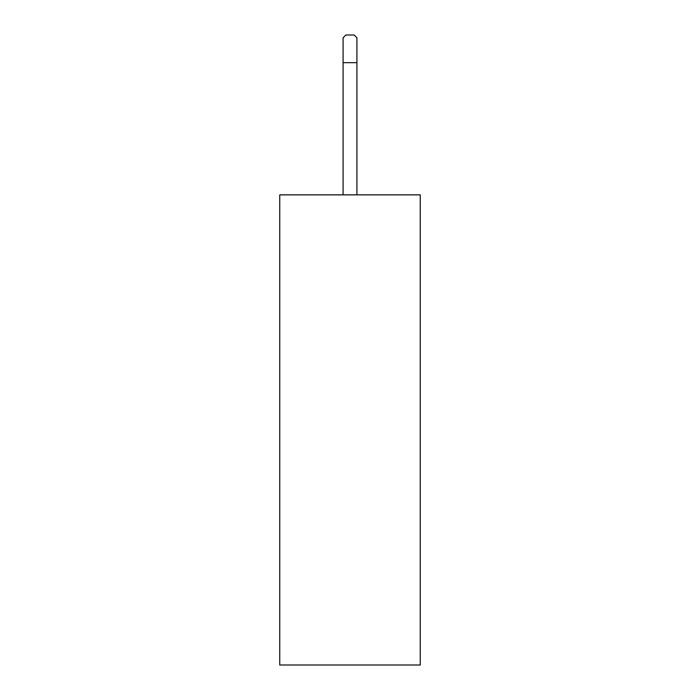 <?xml version="1.0" encoding="UTF-8"?>
<svg xmlns="http://www.w3.org/2000/svg" width="700" height="700" viewBox="0 0 700 700"><rect width="100%" height="100%" fill="white"/><g stroke="black" fill="none" stroke-linecap="round" stroke-linejoin="round"><path stroke-width="1.05" d="M307.965 665L279.755 665L279.755 194.854L420.245 194.854L420.245 665L307.965 665M356.912 62.659L343.088 62.659L343.088 37.765L345.852 35L354.148 35L356.912 37.765L356.912 194.854M343.088 194.854L343.088 62.659"/></g></svg>
